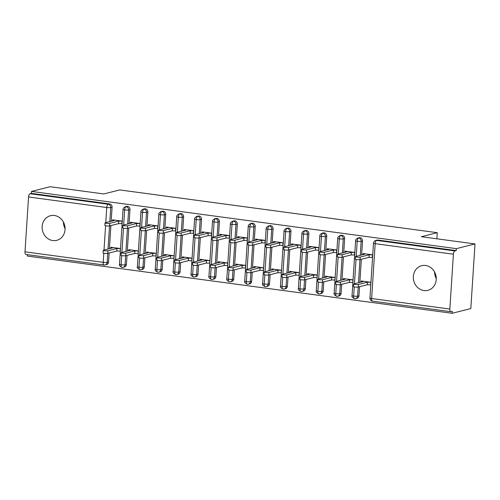 <?xml version="1.0" encoding="UTF-8"?>
<svg xmlns="http://www.w3.org/2000/svg" width="500" height="500" viewBox="0 0 500 500"><rect width="100%" height="100%" fill="white"/><g stroke="black" fill="none" stroke-linecap="round" stroke-linejoin="round"><path stroke-width="0.75" d="M54.419 215.487A12.706 11.394 75.8 0 1 65.025 227.387A12.706 11.394 75.8 0 1 56.712 240.338A12.706 11.394 75.8 0 1 52.794 240.556A12.706 11.394 75.8 0 1 42.188 228.65A12.706 11.394 75.8 0 1 50.5 215.7A12.706 11.394 75.8 0 1 54.419 215.487M425.6 265.475A12.706 11.394 75.8 0 1 436.206 277.381A12.706 11.394 75.8 0 1 427.9 290.331A12.706 11.394 75.8 0 1 423.981 290.55A12.706 11.394 75.8 0 1 413.375 278.644A12.706 11.394 75.8 0 1 421.681 265.694A12.706 11.394 75.8 0 1 425.6 265.475M26.088 254.444A2.975 1.238 -82.3 0 1 25.881 254.456A2.975 1.238 -82.3 0 1 25 251.831L28.544 196.981A2.975 1.238 -82.3 0 1 30.013 193.725L31.375 193.381L31.5 191.419L50.15 186.719L103.812 193.944L119.738 189.931L437.256 232.694L421.337 236.713L475 243.938L470.819 308.581L452.175 313.281L452.3 311.325L450.938 311.669A2.975 1.238 97.7 0 1 450.731 311.681L372.512 301.144A2.975 1.238 97.7 0 1 371.631 298.519L449.85 309.05A2.975 1.238 97.7 0 0 450.731 311.681M27.413 254.669L27.325 256.062L452.175 313.281M434.644 273.1L434.7 272.219M436.863 238.8L437.256 232.694M453.394 254.206L375.181 243.669A2.975 1.238 97.7 0 1 376.644 240.413A2.975 2.669 -104.2 0 0 375.731 240.463L377.094 240.119A2.975 2.669 75.8 0 1 378.006 240.069L376.644 240.413L454.862 250.944A2.975 1.238 97.7 0 0 453.394 254.206L449.85 309.05M378.006 240.069L456.225 250.6L456.35 248.644L475 243.938M454.862 250.944L456.225 250.6M31.5 191.419L456.35 248.644M436.269 278.637A12.706 11.394 75.8 0 1 434.6 272.025M65.081 228.644A12.706 11.394 75.8 0 1 63.412 222.031M362.944 254.65L363.019 253.556L372.725 254.862M370.956 282.288L361.244 280.981L361.175 282.069M361.725 281.931L361.781 281.05L362.95 281.625L353.925 283.9A2.481 0.369 3.7 0 0 353.688 284.037A2.481 0.369 3.7 0 0 355.606 284.525A2.481 0.369 3.7 0 0 358.4 284.5L358.231 287.05L367.262 284.769L370.788 284.837M107.762 253.325L107.175 262.406L108.537 262.062L109.125 252.981M109.406 248.675L110.9 225.556M111.181 221.256L112.088 207.213L110.725 207.556L109.819 221.6M108.537 262.062A2.975 2.669 75.8 0 1 106.587 264.587L105.225 264.931A2.975 2.669 75.8 0 0 107.175 262.406A2.975 0.444 -176.3 0 1 103.219 262.362L103.812 253.169M31.375 193.381L109.594 203.912A2.975 2.669 75.8 0 1 112.088 207.213M126.431 264.469A2.975 2.669 75.8 0 1 124.475 266.994L123.112 267.337A2.975 2.669 75.8 0 0 125.069 264.812L126.431 264.469L127.013 255.394M123.675 225.025L124.65 209.925A2.975 1.238 -82.3 0 1 126.119 206.669A2.975 2.669 -104.2 0 0 125.294 206.731L126.65 206.388A2.975 2.669 75.8 0 1 129.975 209.625L128.613 209.969L127.706 224.006M127.294 251.088L128.787 227.969M129.069 223.663L129.975 209.625M112.506 220.919L112.581 219.825L122.287 221.137M120.519 248.556L110.806 247.25L110.738 248.344M111.287 248.2L111.344 247.325L112.513 247.894L103.488 250.169A2.481 0.369 3.7 0 0 103.25 250.312A2.481 0.369 3.7 0 0 105.169 250.8A2.481 0.369 3.7 0 0 107.963 250.769L107.794 253.319L116.819 251.044L120.35 251.106M144.319 266.881A2.975 2.669 75.8 0 1 142.363 269.406L141 269.75A2.975 2.669 75.8 0 0 142.956 267.225L144.319 266.881L144.906 257.8M141.562 227.431L142.544 212.338A2.975 1.238 -82.3 0 1 144.006 209.075A2.975 2.669 -104.2 0 0 143.181 209.137L144.544 208.794A2.975 2.669 75.8 0 1 147.863 212.031L146.5 212.375L145.594 226.412M145.181 253.494L146.675 230.375M146.956 226.075L147.863 212.031M130.4 223.325L130.469 222.237L140.175 223.544M138.406 250.969L128.694 249.662L128.625 250.75M129.175 250.613L129.231 249.731L130.4 250.3L121.375 252.575A2.481 0.369 3.7 0 0 121.137 252.719A2.481 0.369 3.7 0 0 123.056 253.206A2.481 0.369 3.7 0 0 125.85 253.181L125.688 255.725L134.713 253.45L138.238 253.512M162.206 269.288A2.975 2.669 75.8 0 1 160.25 271.812L158.887 272.156A2.975 2.669 75.8 0 0 160.844 269.631L162.206 269.288L162.794 260.212M159.45 229.844L160.431 214.744A2.975 1.238 -82.3 0 1 161.894 211.488A2.975 2.669 -104.2 0 0 161.069 211.55L162.431 211.206A2.975 2.669 75.8 0 1 165.75 214.444L164.387 214.788L163.481 228.825M163.069 255.906L164.562 232.787M164.844 228.481L165.75 214.444M148.287 225.738L148.356 224.644L158.069 225.956M156.294 253.375L146.581 252.069L146.512 253.162M147.062 253.019L147.119 252.144L148.294 252.712L139.262 254.988A2.481 0.369 3.7 0 0 139.025 255.131A2.481 0.369 3.7 0 0 140.944 255.613A2.481 0.369 3.7 0 0 143.737 255.588L143.575 258.137L152.6 255.863L156.131 255.925M180.094 271.7A2.975 2.669 75.8 0 1 178.137 274.225L176.775 274.569A2.975 2.669 75.8 0 0 178.731 272.044L180.094 271.7L180.681 262.619M177.344 232.25L178.319 217.156A2.975 1.238 -82.3 0 1 179.788 213.894A2.975 2.669 -104.2 0 0 178.956 213.956L180.319 213.612A2.975 2.669 75.8 0 1 183.637 216.85L182.275 217.194L181.369 231.231M180.956 258.312L182.456 235.194M182.731 230.888L183.637 216.85M166.175 228.144L166.244 227.056L175.956 228.363M174.181 255.787L164.469 254.481L164.4 255.569M164.95 255.431L165.006 254.55L166.181 255.119L157.156 257.394A2.481 0.369 3.7 0 0 156.912 257.538A2.481 0.369 3.7 0 0 158.831 258.025A2.481 0.369 3.7 0 0 161.625 258L161.462 260.544L170.487 258.269L174.019 258.331M197.981 274.106A2.975 2.669 75.8 0 1 196.025 276.631L194.662 276.975A2.975 2.669 75.8 0 0 196.619 274.45L197.981 274.106L198.569 265.031M195.231 234.662L196.206 219.562A2.975 1.238 -82.3 0 1 197.675 216.306A2.975 2.669 -104.2 0 0 196.844 216.369L198.206 216.025A2.975 2.669 75.8 0 1 201.531 219.262L200.169 219.606L199.256 233.644M198.85 260.725L200.344 237.606M200.619 233.3L201.531 219.262M184.062 230.556L184.131 229.462L193.844 230.775M192.069 258.194L182.362 256.887L182.288 257.975M182.838 257.838L182.894 256.962L184.069 257.531L175.044 259.806A2.481 0.369 3.7 0 0 174.8 259.95A2.481 0.369 3.7 0 0 176.719 260.431A2.481 0.369 3.7 0 0 179.513 260.406L179.35 262.956L188.375 260.681L191.906 260.744M215.869 276.519A2.975 2.669 75.8 0 1 213.912 279.044L212.55 279.387A2.975 2.669 75.8 0 0 214.506 276.863L215.869 276.519L216.456 267.438M213.119 237.069L214.094 221.975A2.975 1.238 -82.3 0 1 215.562 218.713A2.975 2.669 -104.2 0 0 214.731 218.775L216.094 218.431A2.975 2.669 75.8 0 1 219.419 221.669L218.056 222.013L217.15 236.05M216.737 263.131L218.231 240.012M218.506 235.706L219.419 221.669M201.95 232.963L202.019 231.875L211.731 233.181M209.956 260.606L200.25 259.294L200.175 260.387M200.725 260.25L200.787 259.369L201.956 259.938L192.931 262.213A2.481 0.369 3.7 0 0 192.688 262.356A2.481 0.369 3.7 0 0 194.613 262.844A2.481 0.369 3.7 0 0 197.4 262.819L197.237 265.363L206.262 263.087L209.794 263.15M233.756 278.925A2.975 2.669 75.8 0 1 231.806 281.45L230.444 281.794A2.975 2.669 75.8 0 0 232.394 279.269L233.756 278.925L234.344 269.844M231.006 239.475L231.981 224.381A2.975 1.238 -82.3 0 1 233.45 221.125A2.975 2.669 -104.2 0 0 232.619 221.188L233.981 220.844A2.975 2.669 75.8 0 1 237.306 224.081L235.944 224.425L235.037 238.463M234.625 265.544L236.119 242.425M236.4 238.119L237.306 224.081M219.838 235.375L219.913 234.281L229.619 235.594M227.844 263.012L218.137 261.706L218.069 262.794M218.619 262.656L218.675 261.781L219.844 262.35L210.819 264.625A2.481 0.369 3.7 0 0 210.581 264.762A2.481 0.369 3.7 0 0 212.5 265.25A2.481 0.369 3.7 0 0 215.294 265.225L215.125 267.775L224.15 265.494L227.681 265.562M251.65 281.337A2.975 2.669 75.8 0 1 249.694 283.863L248.331 284.206A2.975 2.669 75.8 0 0 250.287 281.681L251.65 281.337L252.231 272.256M248.894 241.887L249.869 226.794A2.975 1.238 -82.3 0 1 251.337 223.531A2.975 2.669 -104.2 0 0 250.512 223.594L251.875 223.25A2.975 2.669 75.8 0 1 255.194 226.488L253.831 226.831L252.925 240.869M252.512 267.95L254.006 244.831M254.288 240.525L255.194 226.488M237.725 237.781L237.8 236.694L247.506 238M245.738 265.425L236.025 264.113L235.956 265.206M236.506 265.069L236.562 264.188L237.731 264.756L228.706 267.031A2.481 0.369 3.7 0 0 228.469 267.175A2.481 0.369 3.7 0 0 230.387 267.663A2.481 0.369 3.7 0 0 233.181 267.638L233.012 270.181L242.037 267.906L245.569 267.969M269.538 283.744A2.975 2.669 75.8 0 1 267.581 286.269L266.219 286.613A2.975 2.669 75.8 0 0 268.175 284.088L269.538 283.744L270.125 274.662M266.781 244.294L267.762 229.2A2.975 1.238 -82.3 0 1 269.225 225.944A2.975 2.669 -104.2 0 0 268.4 226.006L269.762 225.662A2.975 2.669 75.8 0 1 273.081 228.9L271.719 229.244L270.812 243.281M270.4 270.363L271.894 247.244M272.175 242.938L273.081 228.9M255.619 240.194L255.688 239.1L265.394 240.413M263.625 267.831L253.912 266.525L253.844 267.613M254.394 267.475L254.45 266.6L255.619 267.169L246.594 269.444A2.481 0.369 3.7 0 0 246.356 269.581A2.481 0.369 3.7 0 0 248.275 270.069A2.481 0.369 3.7 0 0 251.069 270.044L250.906 272.594L259.931 270.312L263.456 270.381M287.425 286.156A2.975 2.669 75.8 0 1 285.469 288.681L284.106 289.025A2.975 2.669 75.8 0 0 286.062 286.494L287.425 286.156L288.012 277.075M284.669 246.706L285.65 231.612A2.975 1.238 -82.3 0 1 287.113 228.35A2.975 2.669 -104.2 0 0 286.288 228.412L287.65 228.069A2.975 2.669 75.8 0 1 290.969 231.306L289.606 231.65L288.7 245.688M288.288 272.769L289.788 249.65M290.062 245.344L290.969 231.306M273.506 242.6L273.575 241.513L283.288 242.819M281.512 270.244L271.8 268.931L271.731 270.025M272.281 269.887L272.337 269.006L273.512 269.575L264.481 271.85A2.481 0.369 3.7 0 0 264.244 271.994A2.481 0.369 3.7 0 0 266.163 272.481A2.481 0.369 3.7 0 0 268.956 272.456L268.794 275L277.819 272.725L281.35 272.787M305.312 288.562A2.975 2.669 75.8 0 1 303.356 291.087L301.994 291.431A2.975 2.669 75.8 0 0 303.95 288.906L305.312 288.562L305.9 279.481M302.562 249.112L303.538 234.019A2.975 1.238 -82.3 0 1 305.006 230.763A2.975 2.669 -104.2 0 0 304.175 230.819L305.538 230.481A2.975 2.669 75.8 0 1 308.856 233.719L307.494 234.062L306.588 248.1M306.175 275.181L307.675 252.062M307.95 247.756L308.856 233.719M291.394 245.012L291.462 243.919L301.175 245.225M299.4 272.65L289.688 271.344L289.619 272.431M290.169 272.294L290.225 271.413L291.4 271.988L282.375 274.262A2.481 0.369 3.7 0 0 282.131 274.4A2.481 0.369 3.7 0 0 284.05 274.887A2.481 0.369 3.7 0 0 286.844 274.862L286.681 277.413L295.706 275.131L299.237 275.2M323.2 290.969A2.975 2.669 75.8 0 1 321.244 293.5L319.881 293.844A2.975 2.669 75.8 0 0 321.838 291.312L323.2 290.969L323.787 281.894M320.45 251.525L321.425 236.431A2.975 1.238 -82.3 0 1 322.894 233.169A2.975 2.669 -104.2 0 0 322.062 233.231L323.425 232.887A2.975 2.669 75.8 0 1 326.75 236.125L325.387 236.469L324.475 250.506M324.069 277.587L325.562 254.469M325.838 250.162L326.75 236.125M309.281 247.419L309.35 246.331L319.062 247.638M317.288 275.062L307.581 273.75L307.506 274.844M308.056 274.706L308.113 273.825L309.288 274.394L300.262 276.669A2.481 0.369 3.7 0 0 300.019 276.812A2.481 0.369 3.7 0 0 301.938 277.3A2.481 0.369 3.7 0 0 304.731 277.275L304.569 279.819L313.594 277.544L317.125 277.606M341.087 293.381A2.975 2.669 75.8 0 1 339.131 295.906L337.775 296.25A2.975 2.669 75.8 0 0 339.725 293.725L341.087 293.381L341.675 284.3M338.338 253.931L339.312 238.837A2.975 1.238 -82.3 0 1 340.781 235.581A2.975 2.669 -104.2 0 0 339.95 235.637L341.312 235.294A2.975 2.669 75.8 0 1 344.637 238.538L343.275 238.881L342.369 252.919M341.956 280L343.45 256.881M343.731 252.575L344.637 238.538M327.169 249.831L327.238 248.738L336.95 250.044M335.175 277.469L325.469 276.163L325.394 277.25M325.944 277.113L326.006 276.231L327.175 276.806L318.15 279.081A2.481 0.369 3.7 0 0 317.906 279.219A2.481 0.369 3.7 0 0 319.831 279.706A2.481 0.369 3.7 0 0 322.619 279.681L322.456 282.231L331.481 279.95L335.012 280.019M358.975 295.788A2.975 2.669 75.8 0 1 357.025 298.319L355.662 298.663A2.975 2.669 75.8 0 0 357.612 296.131L358.975 295.788L359.562 286.712M356.225 256.344L357.2 241.25A2.975 1.238 -82.3 0 1 358.669 237.987A2.975 2.669 -104.2 0 0 357.837 238.05L359.2 237.706A2.975 2.669 75.8 0 1 362.525 240.944L361.163 241.287L360.256 255.325M359.844 282.406L361.337 259.288M361.619 254.981L362.525 240.944M345.056 252.237L345.131 251.15L354.837 252.456M353.062 279.881L343.356 278.569L343.288 279.662M343.837 279.525L343.894 278.644L345.062 279.212L336.037 281.488A2.481 0.369 3.7 0 0 335.8 281.631A2.481 0.369 3.7 0 0 337.719 282.119A2.481 0.369 3.7 0 0 340.513 282.094L340.344 284.637L349.369 282.362L352.9 282.425M357.837 238.05C356.144 239.025 355.394 239.925 355.594 240.744A2.975 0.444 -176.3 0 0 357.2 241.25A2.975 0.444 -176.3 0 0 361.163 241.287A2.975 2.669 -104.2 0 0 358.669 237.987L360.031 237.644M354.744 298.712A2.975 1.238 -82.3 0 1 354.538 298.725A2.975 1.238 -82.3 0 1 353.656 296.094L354.25 286.9M354.45 283.769L356.025 259.475M358.2 287.056L357.612 296.131A2.975 0.444 -176.3 0 1 353.656 296.094A2.975 0.444 -176.3 0 1 352.05 295.594C351.525 296.537 352.35 297.581 354.519 298.719A2.975 1.238 -82.3 0 1 354.519 298.719A2.975 2.975 0 0 0 355.662 298.663M339.95 235.637C338.256 236.619 337.506 237.519 337.706 238.337A2.975 0.444 -176.3 0 0 339.312 238.837A2.975 0.444 -176.3 0 0 343.275 238.881A2.975 2.669 -104.2 0 0 340.781 235.581L342.144 235.238M336.856 296.3A2.975 1.238 -82.3 0 1 336.644 296.312A2.975 1.238 -82.3 0 1 336.625 296.312A2.975 1.238 -82.3 0 1 335.769 293.688L336.362 284.488M336.562 281.356L338.137 257.069M322.062 233.231C320.369 234.206 319.619 235.106 319.819 235.925A2.975 0.444 -176.3 0 0 321.425 236.431A2.975 0.444 -176.3 0 0 325.387 236.469A2.975 2.669 -104.2 0 0 322.894 233.169L324.256 232.825M318.962 293.894A2.975 1.238 -82.3 0 1 318.756 293.906A2.975 1.238 -82.3 0 1 317.875 291.275L318.475 282.081M318.675 278.95L320.244 254.656M322.425 282.238L321.838 291.312A2.975 0.444 -176.3 0 1 317.875 291.275A2.975 0.444 -176.3 0 1 316.275 290.775C315.75 291.719 316.569 292.762 318.738 293.9A2.975 1.238 -82.3 0 1 318.738 293.9A2.975 2.975 0 0 0 319.881 293.844M304.175 230.819C302.481 231.8 301.731 232.7 301.931 233.519A2.975 0.444 -176.3 0 0 303.538 234.019A2.975 0.444 -176.3 0 0 307.494 234.062A2.975 2.669 -104.2 0 0 305.006 230.763L306.369 230.419M301.075 291.481A2.975 1.238 -82.3 0 1 300.869 291.494A2.975 1.238 -82.3 0 1 300.85 291.494A2.975 1.238 -82.3 0 1 299.988 288.869L300.581 279.669M300.788 276.537L302.356 252.25M286.288 228.412C284.587 229.387 283.844 230.287 284.044 231.112A2.975 0.444 -176.3 0 0 285.65 231.612A2.975 0.444 -176.3 0 0 289.606 231.65A2.975 2.669 -104.2 0 0 287.113 228.35L288.475 228.006M283.188 289.075A2.975 1.238 -82.3 0 1 282.981 289.088A2.975 1.238 -82.3 0 1 282.1 286.456L282.694 277.262M282.9 274.131L284.469 249.838M286.65 277.419L286.062 286.494A2.975 0.444 -176.3 0 1 282.1 286.456A2.975 0.444 -176.3 0 1 280.494 285.956C279.975 286.9 280.794 287.944 282.962 289.081A2.975 1.238 -82.3 0 1 282.962 289.081A2.975 2.975 0 0 0 284.106 289.025M268.4 226.006C266.7 226.981 265.956 227.881 266.156 228.7A2.975 0.444 -176.3 0 0 267.762 229.2A2.975 0.444 -176.3 0 0 271.719 229.244A2.975 2.669 -104.2 0 0 269.225 225.944L270.587 225.6M265.3 286.663A2.975 1.238 -82.3 0 1 265.094 286.675A2.975 1.238 -82.3 0 1 265.075 286.675A2.975 1.238 -82.3 0 1 264.212 284.05L264.806 274.85M265.012 271.719L266.581 247.431M250.512 223.594C248.812 224.569 248.062 225.469 248.263 226.294A2.975 0.444 -176.3 0 0 249.869 226.794A2.975 0.444 -176.3 0 0 253.831 226.831A2.975 2.669 -104.2 0 0 251.337 223.531L252.7 223.188M247.413 284.256A2.975 1.238 -82.3 0 1 247.206 284.269A2.975 1.238 -82.3 0 1 247.188 284.262A2.975 1.238 -82.3 0 1 246.325 281.637L246.919 272.444M247.119 269.312L248.694 245.019M232.619 221.188C230.925 222.162 230.175 223.062 230.375 223.881A2.975 0.444 -176.3 0 0 231.981 224.381A2.975 0.444 -176.3 0 0 235.944 224.425A2.975 2.669 -104.2 0 0 233.45 221.125L234.812 220.781M229.525 281.844A2.975 1.238 -82.3 0 1 229.319 281.856A2.975 1.238 -82.3 0 1 228.438 279.231L229.031 270.031M229.231 266.9L230.806 242.613M232.981 270.188L232.394 279.269A2.975 0.444 -176.3 0 1 228.438 279.231A2.975 0.444 -176.3 0 1 226.831 278.725C226.306 279.669 227.131 280.712 229.3 281.856A2.975 1.238 -82.3 0 1 229.3 281.856A2.975 2.975 0 0 0 230.444 281.794M214.731 218.775C213.038 219.75 212.288 220.65 212.488 221.475A2.975 0.444 -176.3 0 0 214.094 221.975A2.975 0.444 -176.3 0 0 218.056 222.013A2.975 2.669 -104.2 0 0 215.562 218.713L216.925 218.369M211.637 279.438A2.975 1.238 -82.3 0 1 211.425 279.45A2.975 1.238 -82.3 0 1 211.406 279.444A2.975 1.238 -82.3 0 1 210.55 276.819L211.144 267.625M211.344 264.494L212.913 240.2M196.844 216.369C195.15 217.344 194.4 218.244 194.6 219.062A2.975 0.444 -176.3 0 0 196.206 219.562A2.975 0.444 -176.3 0 0 200.169 219.606A2.975 2.669 -104.2 0 0 197.675 216.306L199.037 215.963M193.744 277.025A2.975 1.238 -82.3 0 1 193.538 277.038A2.975 1.238 -82.3 0 1 192.656 274.413L193.256 265.212M193.456 262.081L195.025 237.794M197.206 265.369L196.619 274.45A2.975 0.444 -176.3 0 1 192.656 274.413A2.975 0.444 -176.3 0 1 191.056 273.906C190.531 274.85 191.35 275.894 193.519 277.038A2.975 1.238 -82.3 0 1 193.519 277.038A2.975 2.975 0 0 0 194.662 276.975M178.956 213.956C177.262 214.931 176.513 215.831 176.713 216.656A2.975 0.444 -176.3 0 0 178.319 217.156A2.975 0.444 -176.3 0 0 182.275 217.194A2.975 2.669 -104.2 0 0 179.788 213.894L181.15 213.55M175.856 274.619A2.975 1.238 -82.3 0 1 175.65 274.631A2.975 1.238 -82.3 0 1 175.631 274.625A2.975 1.238 -82.3 0 1 174.769 272L175.362 262.806M175.569 259.675L177.138 235.381M161.069 211.55C159.369 212.525 158.625 213.425 158.825 214.244A2.975 0.444 -176.3 0 0 160.431 214.744A2.975 0.444 -176.3 0 0 164.387 214.788A2.975 2.669 -104.2 0 0 161.894 211.488L163.256 211.144M157.969 272.206A2.975 1.238 -82.3 0 1 157.762 272.219A2.975 1.238 -82.3 0 1 156.881 269.594L157.475 260.4M157.681 257.262L159.25 232.975M161.431 260.55L160.844 269.631A2.975 0.444 -176.3 0 1 156.881 269.594A2.975 0.444 -176.3 0 1 155.275 269.088C154.756 270.031 155.575 271.075 157.744 272.219A2.975 1.238 -82.3 0 1 157.744 272.219A2.975 2.975 0 0 0 158.887 272.156M143.181 209.137C141.481 210.113 140.738 211.012 140.938 211.838A2.975 0.444 -176.3 0 0 142.544 212.338A2.975 0.444 -176.3 0 0 146.5 212.375A2.975 2.669 -104.2 0 0 144.006 209.075L145.369 208.731M140.081 269.8A2.975 1.238 -82.3 0 1 139.875 269.812A2.975 1.238 -82.3 0 1 139.856 269.812A2.975 1.238 -82.3 0 1 138.994 267.181L139.588 257.987M139.794 254.856L141.363 230.562M125.294 206.731C123.594 207.706 122.844 208.606 123.044 209.425A2.975 0.444 -176.3 0 0 124.65 209.925A2.975 0.444 -176.3 0 0 128.613 209.969A2.975 2.669 -104.2 0 0 126.119 206.669L127.481 206.325M122.194 267.387A2.975 1.238 -82.3 0 1 121.988 267.4A2.975 1.238 -82.3 0 1 121.969 267.4A2.975 1.238 -82.3 0 1 121.106 264.775L121.7 255.581M121.9 252.444L123.475 228.156M363.494 254.506L363.556 253.631L364.725 254.2L355.7 256.475A2.481 0.369 3.7 0 0 355.462 256.619A2.481 0.369 3.7 0 0 357.381 257.106A2.481 0.369 3.7 0 0 360.169 257.075L360.006 259.625A2.481 0.369 -176.3 0 1 357.212 259.65A2.481 0.369 -176.3 0 1 355.294 259.163L355.462 256.619M360.169 257.075L369.2 254.8L372.5 254.831L372.331 257.381L369.031 257.35L360.006 259.625M369.2 254.8L369.031 257.35M358.231 287.05A2.481 0.369 -176.3 0 1 355.438 287.075A2.481 0.369 -176.3 0 1 353.519 286.588L353.688 284.037M358.4 284.5L367.425 282.225L370.725 282.256L370.794 284.744M367.262 284.769L367.425 282.225M345.606 252.1L345.662 251.219L346.838 251.788L337.812 254.069A2.481 0.369 3.7 0 0 337.569 254.206A2.481 0.369 3.7 0 0 339.487 254.694A2.481 0.369 3.7 0 0 342.281 254.669L342.119 257.213A2.481 0.369 -176.3 0 1 339.325 257.244A2.481 0.369 -176.3 0 1 337.406 256.756L337.569 254.206M342.281 254.669L351.306 252.394L354.613 252.425L354.444 254.969L351.144 254.938L342.119 257.213M351.306 252.394L351.144 254.938M327.719 249.688L327.775 248.812L328.95 249.381L319.925 251.656A2.481 0.369 3.7 0 0 319.681 251.8A2.481 0.369 3.7 0 0 321.6 252.288A2.481 0.369 3.7 0 0 324.394 252.262L324.231 254.806A2.481 0.369 -176.3 0 1 321.438 254.831A2.481 0.369 -176.3 0 1 319.519 254.344L319.681 251.8M324.394 252.262L333.419 249.981L336.719 250.019L336.556 252.562L333.256 252.531L324.231 254.806M333.419 249.981L333.256 252.531M309.831 247.281L309.887 246.4L311.062 246.969L302.038 249.25A2.481 0.369 3.7 0 0 301.794 249.387A2.481 0.369 3.7 0 0 303.712 249.875A2.481 0.369 3.7 0 0 306.506 249.85L306.344 252.394A2.481 0.369 -176.3 0 1 303.55 252.425A2.481 0.369 -176.3 0 1 301.631 251.938L301.794 249.387M306.506 249.85L315.531 247.575L318.831 247.606L318.669 250.15L315.369 250.119L306.344 252.394M315.531 247.575L315.369 250.119M291.944 244.875L292 243.994L293.169 244.562L284.144 246.838A2.481 0.369 3.7 0 0 283.906 246.981A2.481 0.369 3.7 0 0 285.825 247.469A2.481 0.369 3.7 0 0 288.619 247.444L288.456 249.988A2.481 0.369 -176.3 0 1 285.663 250.012A2.481 0.369 -176.3 0 1 283.744 249.525L283.906 246.981M288.619 247.444L297.644 245.162L300.944 245.2L300.781 247.744L297.481 247.712L288.456 249.988M297.644 245.162L297.481 247.712M340.344 284.637A2.481 0.369 -176.3 0 1 337.55 284.662A2.481 0.369 -176.3 0 1 335.631 284.175L335.8 281.631M340.513 282.094L349.538 279.812L352.837 279.85L352.906 282.337M349.369 282.362L349.538 279.812M322.456 282.231A2.481 0.369 -176.3 0 1 319.662 282.256A2.481 0.369 -176.3 0 1 317.744 281.769L317.906 279.219M322.619 279.681L331.65 277.406L334.95 277.438L335.019 279.925M331.481 279.95L331.65 277.406M304.569 279.819A2.481 0.369 -176.3 0 1 301.775 279.844A2.481 0.369 -176.3 0 1 299.856 279.356L300.019 276.812M304.731 277.275L313.756 274.994L317.056 275.031L317.131 277.519M313.594 277.544L313.756 274.994M286.681 277.413A2.481 0.369 -176.3 0 1 283.888 277.438A2.481 0.369 -176.3 0 1 281.969 276.95L282.131 274.4M286.844 274.862L295.869 272.587L299.169 272.619L299.244 275.106M295.706 275.131L295.869 272.587M274.056 242.463L274.113 241.581L275.281 242.15L266.256 244.431A2.481 0.369 3.7 0 0 266.019 244.569A2.481 0.369 3.7 0 0 267.938 245.056A2.481 0.369 3.7 0 0 270.731 245.031L270.562 247.575A2.481 0.369 -176.3 0 1 267.769 247.606A2.481 0.369 -176.3 0 1 265.85 247.119L266.019 244.569M270.731 245.031L279.756 242.756L283.056 242.787L282.894 245.331L279.594 245.3L270.562 247.575M279.756 242.756L279.594 245.3M268.794 275A2.481 0.369 -176.3 0 1 266 275.025A2.481 0.369 -176.3 0 1 264.081 274.538L264.244 271.994M268.956 272.456L277.981 270.175L281.281 270.212L281.35 272.7M277.819 272.725L277.981 270.175M256.169 240.056L256.225 239.175L257.394 239.744L248.369 242.019A2.481 0.369 3.7 0 0 248.131 242.162A2.481 0.369 3.7 0 0 250.05 242.65A2.481 0.369 3.7 0 0 252.844 242.625L252.675 245.169A2.481 0.369 -176.3 0 1 249.881 245.194A2.481 0.369 -176.3 0 1 247.963 244.706L248.131 242.162M252.844 242.625L261.869 240.344L265.169 240.381L265 242.925L261.7 242.894L252.675 245.169M261.869 240.344L261.7 242.894M238.275 237.644L238.337 236.762L239.506 237.331L230.481 239.613A2.481 0.369 3.7 0 0 230.238 239.75A2.481 0.369 3.7 0 0 232.162 240.238A2.481 0.369 3.7 0 0 234.95 240.212L234.788 242.763A2.481 0.369 -176.3 0 1 231.994 242.787A2.481 0.369 -176.3 0 1 230.075 242.3L230.238 239.75M234.95 240.212L243.981 237.938L247.281 237.969L247.113 240.519L243.812 240.481L234.788 242.763M243.981 237.938L243.812 240.481M220.387 235.238L220.444 234.356L221.619 234.925L212.594 237.2A2.481 0.369 3.7 0 0 212.35 237.344A2.481 0.369 3.7 0 0 214.269 237.831A2.481 0.369 3.7 0 0 217.062 237.806L216.9 240.35A2.481 0.369 -176.3 0 1 214.106 240.375A2.481 0.369 -176.3 0 1 212.188 239.887L212.35 237.344M217.062 237.806L226.088 235.525L229.387 235.562L229.225 238.106L225.925 238.075L216.9 240.35M226.088 235.525L225.925 238.075M250.906 272.594A2.481 0.369 -176.3 0 1 248.113 272.619A2.481 0.369 -176.3 0 1 246.194 272.131L246.356 269.581M251.069 270.044L260.094 267.769L263.394 267.8L263.463 270.287M259.931 270.312L260.094 267.769M233.012 270.181A2.481 0.369 -176.3 0 1 230.219 270.206A2.481 0.369 -176.3 0 1 228.3 269.719L228.469 267.175M233.181 267.638L242.206 265.363L245.506 265.394L245.575 267.881M242.037 267.906L242.206 265.363M215.125 267.775A2.481 0.369 -176.3 0 1 212.331 267.8A2.481 0.369 -176.3 0 1 210.413 267.312L210.581 264.762M215.294 265.225L224.319 262.95L227.619 262.981L227.688 265.469M224.15 265.494L224.319 262.95M202.5 232.825L202.556 231.944L203.731 232.519L194.706 234.794A2.481 0.369 3.7 0 0 194.462 234.931A2.481 0.369 3.7 0 0 196.381 235.419A2.481 0.369 3.7 0 0 199.175 235.394L199.013 237.944A2.481 0.369 -176.3 0 1 196.219 237.969A2.481 0.369 -176.3 0 1 194.3 237.481L194.462 234.931M199.175 235.394L208.2 233.119L211.5 233.15L211.337 235.7L208.038 235.662L199.013 237.944M208.2 233.119L208.038 235.662M197.237 265.363A2.481 0.369 -176.3 0 1 194.444 265.387A2.481 0.369 -176.3 0 1 192.525 264.9L192.688 262.356M197.4 262.819L206.431 260.544L209.731 260.575L209.8 263.062M206.262 263.087L206.431 260.544M184.613 230.419L184.669 229.537L185.844 230.106L176.812 232.381A2.481 0.369 3.7 0 0 176.575 232.525A2.481 0.369 3.7 0 0 178.494 233.012A2.481 0.369 3.7 0 0 181.287 232.987L181.125 235.531A2.481 0.369 -176.3 0 1 178.331 235.556A2.481 0.369 -176.3 0 1 176.412 235.069L176.575 232.525M181.287 232.987L190.312 230.706L193.612 230.744L193.45 233.287L190.15 233.256L181.125 235.531M190.312 230.706L190.15 233.256M179.35 262.956A2.481 0.369 -176.3 0 1 176.556 262.981A2.481 0.369 -176.3 0 1 174.638 262.494L174.8 259.95M179.513 260.406L188.538 258.131L191.838 258.163L191.912 260.65M188.375 260.681L188.538 258.131M166.725 228.006L166.781 227.125L167.95 227.7L158.925 229.975A2.481 0.369 3.7 0 0 158.688 230.113A2.481 0.369 3.7 0 0 160.606 230.6A2.481 0.369 3.7 0 0 163.4 230.575L163.238 233.125A2.481 0.369 -176.3 0 1 160.444 233.15A2.481 0.369 -176.3 0 1 158.525 232.662L158.688 230.113M163.4 230.575L172.425 228.3L175.725 228.331L175.562 230.881L172.262 230.844L163.238 233.125M172.425 228.3L172.262 230.844M161.462 260.544A2.481 0.369 -176.3 0 1 158.669 260.569A2.481 0.369 -176.3 0 1 156.75 260.081L156.912 257.538M161.625 258L170.65 255.725L173.95 255.756L174.025 258.244M170.487 258.269L170.65 255.725M148.837 225.6L148.894 224.719L150.062 225.287L141.037 227.562A2.481 0.369 3.7 0 0 140.8 227.706A2.481 0.369 3.7 0 0 142.719 228.194A2.481 0.369 3.7 0 0 145.512 228.169L145.344 230.712A2.481 0.369 -176.3 0 1 142.55 230.738A2.481 0.369 -176.3 0 1 140.631 230.25L140.8 227.706M145.512 228.169L154.537 225.888L157.838 225.925L157.675 228.469L154.369 228.438L145.344 230.712M154.537 225.888L154.369 228.438M143.575 258.137A2.481 0.369 -176.3 0 1 140.781 258.163A2.481 0.369 -176.3 0 1 138.863 257.675L139.025 255.131M143.737 255.588L152.762 253.312L156.062 253.344L156.131 255.831M152.6 255.863L152.762 253.312M130.95 223.188L131.006 222.306L132.175 222.881L123.15 225.156A2.481 0.369 3.7 0 0 122.912 225.294A2.481 0.369 3.7 0 0 124.831 225.781A2.481 0.369 3.7 0 0 127.625 225.756L127.456 228.306A2.481 0.369 -176.3 0 1 124.663 228.331A2.481 0.369 -176.3 0 1 122.744 227.844L122.912 225.294M127.625 225.756L136.65 223.481L139.95 223.512L139.781 226.062L136.481 226.025L127.456 228.306M136.65 223.481L136.481 226.025M125.688 255.725A2.481 0.369 -176.3 0 1 122.894 255.75A2.481 0.369 -176.3 0 1 120.975 255.263L121.137 252.719M125.85 253.181L134.875 250.906L138.175 250.938L138.244 253.425M134.713 253.45L134.875 250.906M113.056 220.781L113.119 219.9L114.288 220.469L105.262 222.744A2.481 0.369 3.7 0 0 105.019 222.887A2.481 0.369 3.7 0 0 106.944 223.375A2.481 0.369 3.7 0 0 109.731 223.35L109.569 225.894A2.481 0.369 -176.3 0 1 106.775 225.919A2.481 0.369 -176.3 0 1 104.856 225.431L105.019 222.887M109.731 223.35L118.763 221.069L122.062 221.106L121.894 223.65L118.594 223.619L109.569 225.894M118.763 221.069L118.594 223.619M107.794 253.319A2.481 0.369 -176.3 0 1 105 253.344A2.481 0.369 -176.3 0 1 103.081 252.856L103.25 250.312M107.963 250.769L116.988 248.494L120.288 248.525L120.356 251.012M116.819 251.044L116.988 248.494M375.731 240.463A2.975 2.975 0 0 0 373.488 243.156A2.975 0.444 -176.3 0 0 375.181 243.669L371.631 298.519A2.975 0.444 -176.3 0 1 369.938 298A2.975 2.975 0 0 0 372.512 301.144M25 251.831L103.219 262.362A2.975 1.238 -82.3 0 0 104.094 264.994L25.881 254.456M104.012 250.037L105.588 225.744M105.787 222.613L106.762 207.519L28.544 196.981M30.013 193.725L108.231 204.256L109.594 203.912M104.306 264.981A2.975 1.238 -82.3 0 1 104.094 264.994A2.975 2.975 0 0 0 105.225 264.931M106.762 207.519A2.975 1.238 -82.3 0 1 108.231 204.256A2.975 2.669 -104.2 0 1 110.725 207.556A2.975 0.444 -176.3 0 1 106.762 207.519M359.975 259.631L358.481 282.75M342.088 257.225L340.594 280.338M340.312 284.644L339.725 293.725A2.975 0.444 -176.3 0 1 335.769 293.688A2.975 0.444 -176.3 0 1 334.162 293.181L337.706 238.337M324.2 254.812L322.706 277.931M306.312 252.406L304.812 275.525M304.538 279.825L303.95 288.906A2.975 0.444 -176.3 0 1 299.988 288.869A2.975 0.444 -176.3 0 1 298.381 288.363L301.931 233.519M288.425 249.994L286.925 273.113M270.531 247.587L269.037 270.706M268.762 275.006L268.175 284.088A2.975 0.444 -176.3 0 1 264.212 284.05A2.975 0.444 -176.3 0 1 262.606 283.544L266.156 228.7M252.644 245.175L251.15 268.294M250.875 272.6L250.287 281.681A2.975 0.444 -176.3 0 1 246.325 281.637A2.975 0.444 -176.3 0 1 244.719 281.137L248.263 226.294M234.756 242.769L233.263 265.887M216.869 240.356L215.375 263.475M215.094 267.781L214.506 276.863A2.975 0.444 -176.3 0 1 210.55 276.819A2.975 0.444 -176.3 0 1 208.944 276.319L212.488 221.475M198.981 237.95L197.488 261.069M181.094 235.538L179.594 258.656M179.319 262.962L178.731 272.044A2.975 0.444 -176.3 0 1 174.769 272A2.975 0.444 -176.3 0 1 173.162 271.5L176.713 216.656M163.206 233.131L161.706 256.25M145.312 230.719L143.819 253.837M143.544 258.144L142.956 267.225A2.975 0.444 -176.3 0 1 138.994 267.181A2.975 0.444 -176.3 0 1 137.387 266.681L140.938 211.838M127.425 228.312L125.931 251.431M125.65 255.731L125.069 264.812A2.975 0.444 -176.3 0 1 121.106 264.775A2.975 0.444 -176.3 0 1 119.5 264.275L123.044 209.425M109.537 225.9L108.044 249.019M373.488 243.156L369.938 298M336.644 296.312A2.975 2.975 0 0 0 337.775 296.25M352.05 295.594L355.594 240.744M334.162 293.181C333.638 294.125 334.462 295.169 336.625 296.312M300.869 291.494A2.975 2.975 0 0 0 301.994 291.431M316.275 290.775L319.819 235.925M298.381 288.363C297.863 289.306 298.681 290.35 300.85 291.494M265.094 286.675A2.975 2.975 0 0 0 266.219 286.613M280.494 285.956L284.044 231.112M247.206 284.269A2.975 2.975 0 0 0 248.331 284.206M262.606 283.544C262.081 284.488 262.906 285.531 265.075 286.675M244.719 281.137C244.194 282.081 245.019 283.125 247.188 284.262M211.425 279.45A2.975 2.975 0 0 0 212.55 279.387M226.831 278.725L230.375 223.881M208.944 276.319C208.419 277.262 209.244 278.306 211.406 279.444M175.65 274.631A2.975 2.975 0 0 0 176.775 274.569M191.056 273.906L194.6 219.062M173.162 271.5C172.644 272.444 173.463 273.488 175.631 274.625M139.875 269.812A2.975 2.975 0 0 0 141 269.75M155.275 269.088L158.825 214.244M121.988 267.4A2.975 2.975 0 0 0 123.112 267.337M137.387 266.681C136.862 267.625 137.688 268.669 139.856 269.812M119.5 264.275C118.975 265.212 119.8 266.256 121.969 267.4"/></g></svg>
